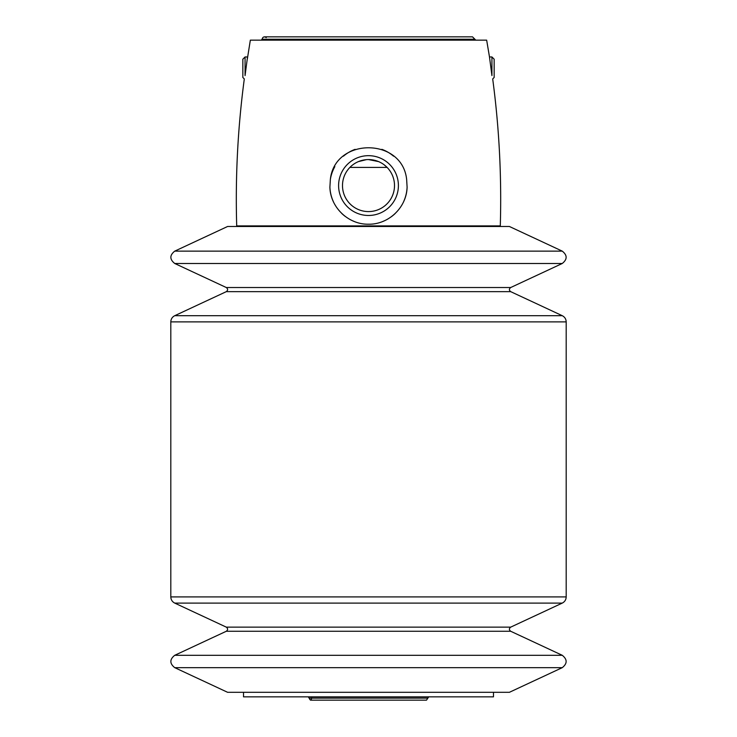 <?xml version="1.0" encoding="UTF-8"?>
<svg xmlns="http://www.w3.org/2000/svg" width="737" height="737" viewBox="0 0 737 737"><rect width="100%" height="100%" fill="white"/><g stroke="black" fill="none" stroke-linecap="round" stroke-linejoin="round"><path stroke-width="1.11" d="M174.743 251.133L227.613 226.48L509.387 226.48L562.257 251.133L174.743 251.133C169.574 255.251 169.574 259.369 174.743 263.487L562.257 263.487C567.426 259.369 567.426 255.251 562.257 251.133M174.743 667.658L562.257 667.658L509.387 692.31L227.613 692.31L174.743 667.658C169.574 663.54 169.574 659.422 174.743 655.294L562.257 655.294L510.695 631.259L226.305 631.259L174.743 655.294M245.071 75.579L247.512 56.961L245.071 75.579C244.067 80.001 244.067 80.001 245.071 75.579L245.071 56.961L242.842 59.19L242.842 77.459L244.306 78.923C237.802 127.704 235.269 176.696 236.706 225.891L500.294 225.891C501.731 176.696 499.198 127.704 492.694 78.923L494.159 77.459L494.159 59.19L491.929 56.961L491.929 75.579L489.488 56.961L491.929 75.579C492.933 80.001 492.933 80.001 491.929 75.579M387.1 167.4L349.9 167.4L387.1 167.4L384.069 164.747M368.5 159.57A26.007 26.007 0 0 1 391.025 198.575A26.007 26.007 0 0 1 345.975 198.575A26.007 26.007 0 0 1 368.5 159.57L378.597 161.606M358.385 161.615L366.326 159.662M491.929 56.961L489.488 56.961L486.66 40.148L250.34 40.148L247.392 58.665M329.9 187.106L330.36 179.413C334.709 137.266 402.245 137.202 406.64 179.413L407.1 187.106C406.704 207.309 388.703 224.592 368.518 224.205C348.325 224.61 330.277 207.3 329.9 187.106A38.628 38.628 0 0 0 333.281 201.45M243.523 692.31L243.523 696.852L493.477 696.852L493.477 692.31M247.835 226.48L236.706 225.891M407.1 187.106A38.628 38.628 0 0 1 403.719 201.45M395.281 213.417A38.628 38.628 0 0 1 391.181 216.844M387.8 219.046A38.628 38.628 0 0 1 382.982 221.386M354.046 221.395A38.628 38.628 0 0 1 349.753 219.35M345.22 216.402A38.628 38.628 0 0 1 341.728 213.426M330.36 179.413A38.628 38.628 0 0 1 334.847 166.608M343.442 156.17A38.628 38.628 0 0 1 355.123 149.335M381.858 149.325A38.628 38.628 0 0 1 393.54 156.161M368.5 155.673A29.904 29.904 0 0 1 394.396 200.528A29.904 29.904 0 0 1 342.604 200.528A29.904 29.904 0 0 1 368.5 155.673M261.202 40.148L262.105 39.236C262.759 36.85 264.141 36.306 266.241 37.615M308.296 696.852L309.135 698.114L427.865 698.114L428.704 696.852M311.696 697.801C311.171 700.638 310.314 700.74 309.135 698.114M174.743 263.487L226.305 287.531C228.028 288.904 228.028 290.277 226.305 291.649L174.743 315.694C172.237 316.993 170.92 319.057 170.809 321.876L170.809 596.915C170.92 599.734 172.237 601.797 174.743 603.096L226.305 627.141C228.028 628.514 228.028 629.886 226.305 631.259M262.105 39.236L474.895 39.236L472.509 36.85L264.491 36.85M226.305 627.141L510.695 627.141C508.972 628.514 508.972 629.886 510.695 631.259M174.743 603.096L562.257 603.096C564.763 601.797 566.08 599.734 566.191 596.915L566.191 321.876C566.08 319.057 564.763 316.993 562.257 315.694L174.743 315.694M170.809 596.915L566.191 596.915M170.809 321.876L566.191 321.876M226.305 291.649L510.695 291.649L562.257 315.694M226.305 287.531L510.695 287.531C508.972 288.904 508.972 290.277 510.695 291.649M489.165 226.48L500.294 225.891M245.071 56.961L247.512 56.961M474.895 39.236L475.798 40.148M427.865 698.114L426.502 700.15L310.498 700.15L426.502 700.15M510.695 627.141L562.257 603.096M562.257 667.658C567.426 663.54 567.426 659.422 562.257 655.294M510.695 287.531L562.257 263.487"/></g></svg>
